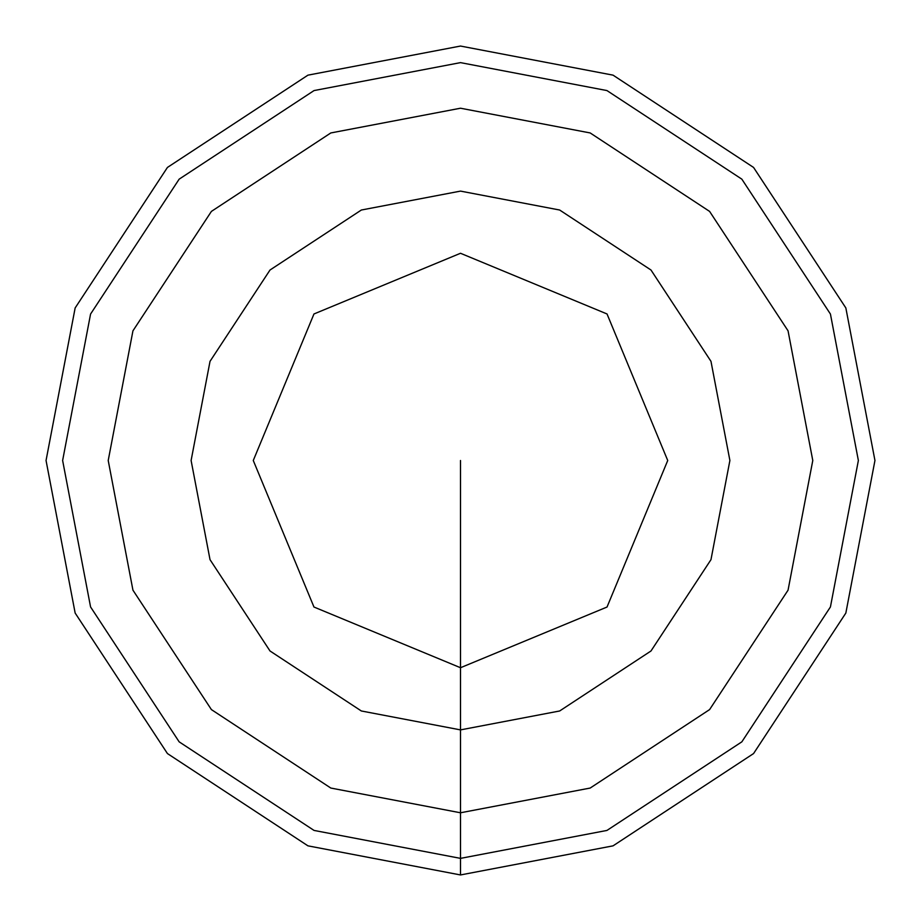 <?xml version="1.0" encoding="UTF-8"?>
<svg xmlns="http://www.w3.org/2000/svg" width="921" height="921" viewBox="0 0 921 921"><rect width="100%" height="100%" fill="white"/><g stroke="black" fill="none" stroke-linecap="round" stroke-linejoin="round"><path stroke-width="1.38" d="M460.5 46.05L307.948 75.154L167.438 167.438L75.154 307.948L46.05 460.5L75.154 613.052L167.438 753.562L307.948 845.846L460.5 874.95L613.052 845.846L753.562 753.562L845.846 613.052L874.95 460.5L845.846 307.948L753.562 167.438L613.052 75.154L460.5 46.05L307.948 75.154L167.438 167.438L75.154 307.948L46.05 460.5L75.154 613.052L167.438 753.562L307.948 845.846L460.5 874.95L613.052 845.846L753.562 753.562L845.846 613.052L874.95 460.5L845.846 307.948L753.562 167.438L613.052 75.154L460.5 46.05L307.948 75.154L167.438 167.438L75.154 307.948L46.05 460.5L75.154 613.052L167.438 753.562L307.948 845.846L460.5 874.95L613.052 845.846L753.562 753.562L845.846 613.052L874.95 460.5L845.846 307.948L753.562 167.438L613.052 75.154L460.5 46.05L307.948 75.154L167.438 167.438L75.154 307.948L46.05 460.5L75.154 613.052L167.438 753.562L307.948 845.846L460.5 874.95L613.052 845.846L753.562 753.562L845.846 613.052L874.95 460.5L845.846 307.948L753.562 167.438L613.052 75.154L460.5 46.05L307.948 75.154L167.438 167.438L75.154 307.948L46.05 460.5L75.154 613.052L167.438 753.562L307.948 845.846L460.5 874.95L613.052 845.846L753.562 753.562L845.846 613.052L874.95 460.5L845.846 307.948L753.562 167.438L613.052 75.154L460.5 46.05L307.948 75.154L167.438 167.438L75.154 307.948L46.05 460.5L75.154 613.052L167.438 753.562L307.948 845.846L460.5 874.95L613.052 845.846L753.562 753.562L845.846 613.052L874.95 460.5L845.846 307.948L753.562 167.438L613.052 75.154L460.5 46.05M460.5 62.628L314.049 90.569L179.158 179.158L90.569 314.049L62.628 460.5L90.569 606.951L179.158 741.842L314.049 830.431L460.5 858.372L606.951 830.431L741.842 741.842L830.431 606.951L858.372 460.5L830.431 314.049L741.842 179.158L606.951 90.569L460.5 62.628L314.049 90.569L179.158 179.158L90.569 314.049L62.628 460.5L90.569 606.951L179.158 741.842L314.049 830.431L460.5 858.372L606.951 830.431L741.842 741.842L830.431 606.951L858.372 460.5L830.431 314.049L741.842 179.158L606.951 90.569L460.5 62.628L314.049 90.569L179.158 179.158L90.569 314.049L62.628 460.5L90.569 606.951L179.158 741.842L314.049 830.431L460.5 858.372L606.951 830.431L741.842 741.842L830.431 606.951L858.372 460.5L830.431 314.049L741.842 179.158L606.951 90.569L460.5 62.628L314.049 90.569L179.158 179.158L90.569 314.049L62.628 460.5L90.569 606.951L179.158 741.842L314.049 830.431L460.5 858.372L606.951 830.431L741.842 741.842L830.431 606.951L858.372 460.5L830.431 314.049L741.842 179.158L606.951 90.569L460.5 62.628M460.5 667.725L607.031 607.031L667.725 460.5L607.031 313.969L460.5 253.275L313.969 313.969L253.275 460.5L313.969 607.031L460.5 667.725L607.031 607.031L667.725 460.5L607.031 313.969L460.5 253.275L313.969 313.969L253.275 460.5L313.969 607.031L460.5 667.725L460.5 729.893L559.657 710.977L650.986 650.986L710.977 559.657L729.893 460.5L710.977 361.343L650.986 270.014L559.657 210.023L460.5 191.108L361.343 210.023L270.014 270.014L210.023 361.343L191.108 460.5L210.023 559.657L270.014 650.986L361.343 710.977L460.5 729.893L559.657 710.977L650.986 650.986L710.977 559.657L729.893 460.5L710.977 361.343L650.986 270.014L559.657 210.023L460.5 191.108L361.343 210.023L270.014 270.014L210.023 361.343L191.108 460.5L210.023 559.657L270.014 650.986L361.343 710.977L460.5 729.893L559.657 710.977L650.986 650.986L710.977 559.657L729.893 460.5L710.977 361.343L650.986 270.014L559.657 210.023L460.5 191.108L361.343 210.023L270.014 270.014L210.023 361.343L191.108 460.5L210.023 559.657L270.014 650.986L361.343 710.977L460.5 729.893L559.657 710.977L650.986 650.986L710.977 559.657L729.893 460.5L710.977 361.343L650.986 270.014L559.657 210.023L460.5 191.108L361.343 210.023L270.014 270.014L210.023 361.343L191.108 460.5L210.023 559.657L270.014 650.986L361.343 710.977L460.5 729.893L460.5 460.5M460.5 108.218L330.823 132.946L211.404 211.404L132.946 330.823L108.218 460.5L132.946 590.177L211.404 709.596L330.823 788.054L460.5 812.783L590.177 788.054L709.596 709.596L788.054 590.177L812.783 460.5L788.054 330.823L709.596 211.404L590.177 132.946L460.5 108.218L330.823 132.946L211.404 211.404L132.946 330.823L108.218 460.5L132.946 590.177L211.404 709.596L330.823 788.054L460.5 812.783L590.177 788.054L709.596 709.596L788.054 590.177L812.783 460.5L788.054 330.823L709.596 211.404L590.177 132.946L460.5 108.218L330.823 132.946L211.404 211.404L132.946 330.823L108.218 460.5L132.946 590.177L211.404 709.596L330.823 788.054L460.5 812.783L590.177 788.054L709.596 709.596L788.054 590.177L812.783 460.5L788.054 330.823L709.596 211.404L590.177 132.946L460.5 108.218L330.823 132.946L211.404 211.404L132.946 330.823L108.218 460.5L132.946 590.177L211.404 709.596L330.823 788.054L460.5 812.783L590.177 788.054L709.596 709.596L788.054 590.177L812.783 460.5L788.054 330.823L709.596 211.404L590.177 132.946L460.5 108.218M460.5 874.95L460.5 812.783L460.5 874.95M460.5 812.783L460.5 729.893L460.5 812.783"/></g></svg>
